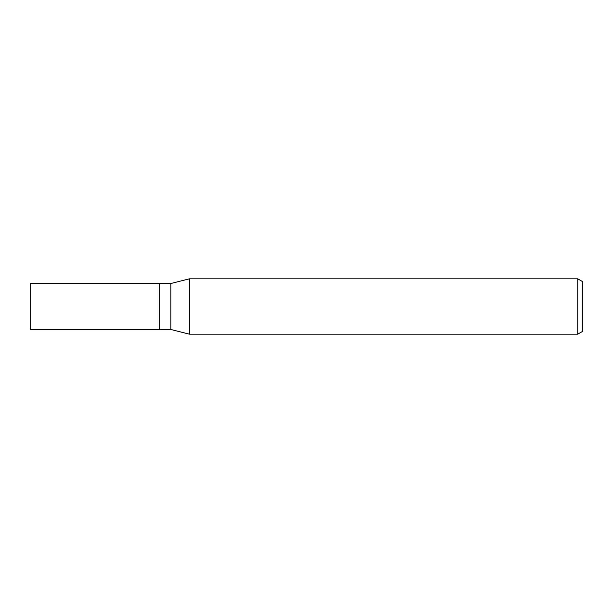 <?xml version="1.0" encoding="UTF-8"?>
<svg xmlns="http://www.w3.org/2000/svg" width="613" height="613" viewBox="0 0 613 613"><rect width="100%" height="100%" fill="white"/><g stroke="black" fill="none" stroke-linecap="round" stroke-linejoin="round"><path stroke-width="0.92" d="M170.897 329.503L159.303 329.503L159.303 283.497L170.897 283.497L189.44 278.831L577.745 278.831L582.35 281.482L582.35 331.518L577.745 334.169L189.44 334.169L170.897 329.503L170.897 283.497M577.745 334.169L577.745 278.831M189.44 334.169L189.44 278.831M159.303 329.503L30.65 329.503L30.65 283.497L159.303 283.497"/></g></svg>
